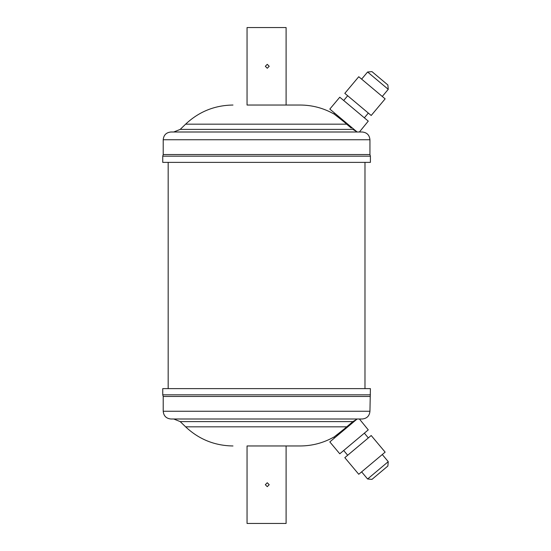 <?xml version="1.0" encoding="UTF-8"?>
<svg xmlns="http://www.w3.org/2000/svg" width="551" height="551" viewBox="0 0 551 551"><rect width="100%" height="100%" fill="white"/><g stroke="black" fill="none" stroke-linecap="round" stroke-linejoin="round"><path stroke-width="0.83" d="M388.255 461.662L387.87 466.029L371.966 479.377L367.6 478.991L388.255 461.662L382.277 454.541M356.807 419.27L356.807 419.27C359.865 418.884 359.865 418.884 356.807 419.27L329.815 441.916L339.774 453.79L368.268 429.883L359.404 419.001L266.574 419.001L362.193 419.001C366.897 418.54 369.48 415.957 369.941 411.253L370.403 388.627L162.745 388.627L162.745 394.826L370.403 394.826M373.172 462.186L385.142 452.137L371.195 435.517L344.816 457.654L358.756 474.273L373.172 462.186M352.158 422.211L344.52 428.726C332.163 438.679 330.097 439.987 342.77 430.214M367.6 72.009L371.966 71.623L387.87 84.971L388.255 89.338L367.6 72.009L361.621 79.13M266.574 131.999L170.962 131.999C166.25 132.46 163.668 135.043 163.213 139.747L369.941 139.747C369.48 135.043 366.897 132.46 362.193 131.999L266.574 131.999L359.404 131.999L368.268 121.117L339.774 97.21L329.815 109.084L356.807 131.73C359.865 132.116 359.865 132.116 356.807 131.73M385.142 98.863L358.756 76.727L344.816 93.346L371.195 115.483L385.142 98.863M350.705 127.612L344.52 122.274C332.163 112.314 330.097 111.013 342.77 120.786M352.909 129.389L180.205 129.389L185.611 124.175L346.682 124.175L351.311 128.107M286.1 445.966L286.1 523.45L247.048 523.45L247.048 445.966L300.171 445.966L247.048 445.966M265.327 484.708L267.263 486.671L269.198 484.708L267.263 482.745L265.327 484.708M369.941 411.253L163.213 411.253L163.213 396.458L369.941 396.458M337.46 434.45L336.131 435.435M286.1 105.034L247.048 105.034L247.048 27.55L286.1 27.55L286.1 105.034L300.171 105.034L247.048 105.034M265.327 66.292L267.263 68.255L269.198 66.292L267.263 64.329L265.327 66.292M369.941 139.747L369.941 154.542L163.213 154.542L162.745 156.174L162.745 162.373L370.403 162.373L370.403 156.174L162.745 156.174M163.213 411.253C163.668 415.957 166.25 418.54 170.962 419.001L266.574 419.001M346.682 426.825L185.611 426.825L180.205 421.611L352.909 421.611M368.33 437.921L364.349 433.169M353.556 421.997L353.101 421.46L356.614 419.428M368.33 113.079L364.349 117.831M388.255 89.338L382.277 96.459M353.556 129.003L353.101 129.54L356.614 131.572M180.205 421.611L173.751 419.001M334.56 437.935L333.837 437.074C323.389 442.949 312.162 445.911 300.171 445.966M180.205 129.389L173.751 131.999M334.56 113.065L333.837 113.926C323.389 108.051 312.162 105.089 300.171 105.034M369.941 154.542L370.403 156.174M364.982 162.373L364.982 388.627M168.172 162.373L168.172 388.627M185.611 124.175C198.925 111.667 214.711 105.289 232.977 105.034M163.213 139.747L163.213 154.542M163.213 396.458L162.745 394.826M185.611 426.825C198.925 439.333 214.711 445.711 232.977 445.966M347.674 95.75L343.693 100.496M367.6 478.991L361.621 471.87M347.674 455.25L343.693 450.504"/></g></svg>
